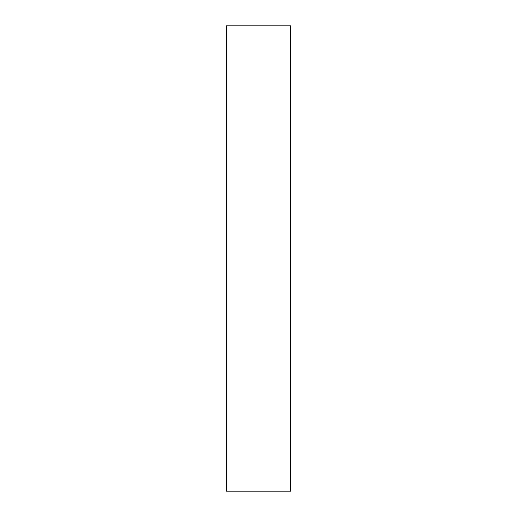 <?xml version="1.0" encoding="UTF-8"?>
<svg xmlns="http://www.w3.org/2000/svg" width="517" height="517" viewBox="0 0 517 517"><rect width="100%" height="100%" fill="white"/><g stroke="black" fill="none" stroke-linecap="round" stroke-linejoin="round"><path stroke-width="0.78" d="M290.657 258.5L290.657 25.85L226.343 25.85L226.343 491.15L290.657 491.15L290.657 258.5"/></g></svg>
